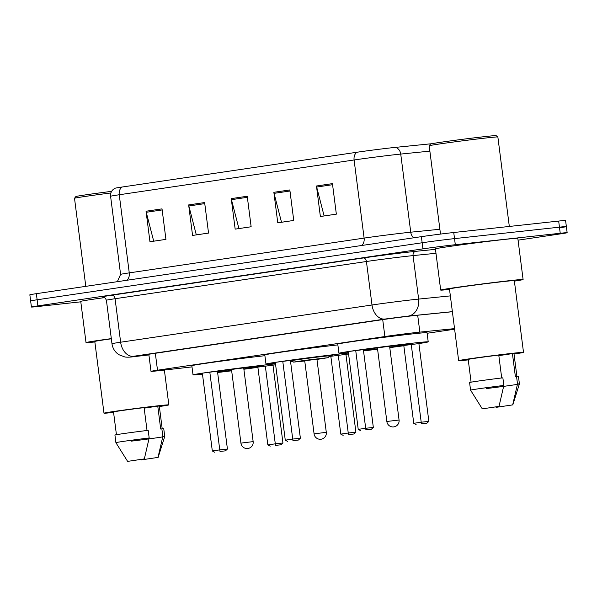 <?xml version="1.0" encoding="UTF-8"?>
<svg xmlns="http://www.w3.org/2000/svg" width="597" height="597" viewBox="0 0 597 597"><rect width="100%" height="100%" fill="white"/><g stroke="black" fill="none" stroke-linecap="round" stroke-linejoin="round"><path stroke-width="0.9" d="M454.548 328.619L419.855 332.119A23.082 0.44 172.7 0 0 417.251 332.395A23.082 0.44 172.7 0 0 384.878 336.544L157.504 370.215A23.082 0.44 172.7 0 0 151.004 371.356A23.082 0.44 172.7 0 0 161.011 370.446L191.995 366.894M427.116 333.275L453.877 329.313A23.082 0.44 172.7 0 0 454.623 329.201M452.384 311.724L416.818 315.313A23.082 0.44 172.7 0 0 414.214 315.589A23.082 0.44 172.7 0 0 381.841 319.746L148.593 354.282A23.082 0.44 172.7 0 0 142.093 355.424A23.082 0.44 172.7 0 0 148.892 354.872M80.796 301.828L38.327 306.462A23.082 0.44 -7.3 0 1 31.417 307.022A23.082 0.44 -7.3 0 1 37.909 305.88L422.937 248.867A23.082 0.44 -7.3 0 1 455.31 244.71L560.232 233.27A23.082 0.44 -7.3 0 1 567.15 232.703A23.082 0.44 -7.3 0 1 560.65 233.852L518.054 240.158M31.417 307.022L30.634 300.925A23.082 0.44 -7.3 0 1 37.126 299.776L422.154 242.763A23.082 0.44 -7.3 0 1 454.526 238.613L559.456 227.166A23.082 0.44 -7.3 0 1 566.366 226.599A23.082 0.44 -7.3 0 1 559.874 227.748M122.243 187.003A7.694 5.492 81.6 0 0 119.251 194.756A30.768 0.59 172.7 0 0 110.587 196.279C110.348 192.547 111.885 189.861 115.191 188.212A25.231 0.485 -7.3 0 1 122.243 187.003L357.096 152.228A25.231 0.485 -7.3 0 1 392.49 147.683A25.231 0.485 -7.3 0 1 395.333 147.384L431.87 143.698M566.366 226.599L565.583 220.502A23.082 0.44 -7.3 0 0 558.673 221.069L453.742 232.509A23.082 0.44 -7.3 0 0 421.37 236.658L36.35 293.672A23.082 0.44 -7.3 0 0 29.85 294.821L30.634 300.925A23.082 0.44 -7.3 0 1 37.126 299.776L422.154 242.763A23.082 0.44 -7.3 0 1 454.526 238.613L559.456 227.166A23.082 0.44 -7.3 0 1 566.366 226.599L567.15 232.703M165.936 239.375L153.705 241.181L146.25 212.286A6.157 4.395 -98.4 0 1 146.049 211.234L149.959 241.748L165.936 239.382L162.026 208.868L146.049 211.234M208.54 233.061L196.309 234.875L188.853 205.972A6.157 4.395 -98.4 0 1 188.652 204.92L192.562 235.442L208.54 233.076L204.629 202.555L188.652 204.92M336.35 214.136L324.119 215.95L316.664 187.048A6.157 4.395 -98.4 0 1 316.462 185.995L320.373 216.517L336.35 214.151L332.439 183.63L316.462 185.995M293.746 220.442L281.515 222.256L274.06 193.361A6.157 4.395 -98.4 0 1 273.859 192.309L277.769 222.823L293.746 220.457L289.836 189.943L273.859 192.309M251.143 226.756L238.912 228.561L231.457 199.667A6.157 4.395 -98.4 0 1 231.255 198.614L235.166 229.129L251.143 226.763L247.233 196.249L231.255 198.614M429.191 145.758L430.519 144.041A33.081 0.634 -7.3 0 1 450.825 140.855A33.081 0.634 -7.3 0 1 486.227 136.459A33.081 0.634 -7.3 0 1 496.129 135.638L497.853 136.967A34.619 0.664 -7.3 0 1 497.861 136.974A34.619 0.664 -7.3 0 0 487.488 137.825A34.619 0.664 -7.3 0 0 450.444 142.429A34.619 0.664 -7.3 0 0 429.191 145.758A34.619 0.664 -7.3 0 0 429.183 145.772L440.496 234.076M449.526 289.448A41.544 0.798 -7.3 0 1 440.69 290.082A41.544 0.798 -7.3 0 1 465.832 286.12A41.544 0.798 -7.3 0 1 510.651 280.545A41.544 0.798 -7.3 0 1 523.099 279.523A41.544 0.798 -7.3 0 1 514.39 281.135M440.69 290.082L435.414 248.882A41.544 0.798 -7.3 0 1 460.556 244.919A41.544 0.798 -7.3 0 1 505.375 239.345A41.544 0.798 -7.3 0 1 517.823 238.33L523.099 279.523M468.249 359.894A32.693 0.627 -7.3 0 1 458.653 360.67A32.693 0.627 -7.3 0 1 478.443 357.551A32.693 0.627 -7.3 0 1 513.718 353.163A32.693 0.627 -7.3 0 1 523.509 352.364A32.693 0.627 -7.3 0 1 514.032 354.028M458.653 360.67L449.466 288.955A32.693 0.627 -7.3 0 1 469.257 285.836A32.693 0.627 -7.3 0 1 504.525 281.448A32.693 0.627 -7.3 0 1 514.323 280.65L523.509 352.364M498.838 355.633L512.435 353.618A23.082 0.44 -7.3 0 1 513.972 353.588L516.883 376.311M512.435 353.618L515.368 376.506L516.532 376.334A24.619 0.47 -7.3 0 1 518.435 376.274L519.412 383.908A24.619 0.47 -7.3 0 1 519.405 383.908A24.619 0.47 -7.3 0 1 486.137 388.61M512.681 404.893L496.047 407.355L512.681 404.893L517.509 383.968A24.619 0.47 -7.3 0 1 519.412 383.908M516.532 376.334L517.509 383.968M501.704 377.968L498.771 355.111A23.082 0.44 -7.3 0 0 468.19 359.446L471.1 382.177M482.383 408.848L499.017 406.385L482.383 408.848M470.578 390.169A24.619 0.47 -7.3 0 1 470.57 390.162A24.619 0.47 -7.3 0 1 503.846 385.453L502.868 377.826A24.619 0.47 -7.3 0 0 469.593 382.535L470.57 390.162L482.272 408.826M499.017 406.385L503.846 385.453M290.455 360.797A21.768 0.418 -7.3 0 1 325.686 356.133A21.768 0.418 -7.3 0 1 332.216 355.596A21.768 0.418 -7.3 0 1 329.208 356.2M275.441 363.401A45.006 0.866 -7.3 0 1 265.978 364.08A45.006 0.866 -7.3 0 1 293.217 359.79A45.006 0.866 -7.3 0 1 341.775 353.752A45.006 0.866 -7.3 0 1 348.454 353.058M265.978 364.08L264.807 354.924A45.006 0.866 -7.3 0 1 290.366 350.864A45.006 0.866 -7.3 0 1 337.865 344.894M292.948 440.638L298.418 440.041L292.948 440.638L292.724 439.071L300.381 438.235L290.411 360.424L275.307 362.357L285.269 440.176L292.724 439.071L282.762 361.252M348.573 353.961A45.006 0.866 -7.3 0 1 345.932 354.372L330.828 356.305L340.797 434.123L348.252 433.019L338.283 355.2M330.857 356.551A45.006 0.866 -7.3 0 1 328.708 356.842M292.731 361.454A45.006 0.866 -7.3 0 1 290.575 361.707M292.082 360.954A21.768 0.418 -7.3 0 1 290.493 361.095M348.476 434.586L353.939 433.989L348.476 434.586L348.252 433.019L355.902 432.183L345.932 354.364M343.148 435.37L340.797 434.123M355.902 432.183L353.939 433.989M287.627 441.429L285.269 440.176M300.381 438.235L298.418 440.041M304.746 360.984L293.575 362.103L303.94 360.461L328.059 357.685L316.955 359.416M304.724 360.782L316.932 359.215M348.394 352.603A45.006 0.866 -7.3 0 1 338.939 353.275A45.006 0.866 -7.3 0 1 366.177 348.984A45.006 0.866 -7.3 0 1 414.728 342.947A45.006 0.866 -7.3 0 1 428.213 341.842A45.006 0.866 -7.3 0 1 418.893 343.573L403.788 345.499L413.751 423.318L421.206 422.213L411.243 344.394M338.939 353.275L337.768 344.126A45.006 0.866 -7.3 0 1 365.006 339.827A45.006 0.866 -7.3 0 1 413.557 333.79A45.006 0.866 -7.3 0 1 427.042 332.686L428.213 341.842M363.394 349.827A26.156 0.5 -7.3 0 1 401.684 344.879A26.156 0.5 -7.3 0 1 409.52 344.238A26.156 0.5 -7.3 0 1 389.744 347.26M377.535 348.827A26.156 0.5 -7.3 0 1 365.468 350.238A26.156 0.5 -7.3 0 1 363.476 350.454M365.909 429.833L371.371 429.236L365.909 429.833L365.685 428.273L373.334 427.437L363.372 349.618L348.26 351.558L358.23 429.37L365.685 428.273L355.715 350.454M403.818 345.745A45.006 0.866 -7.3 0 1 389.789 347.626M377.58 349.193A45.006 0.866 -7.3 0 1 363.536 350.902M421.43 423.78L426.9 423.183L421.43 423.78L421.206 422.213L428.862 421.378L418.893 343.566M416.109 424.571L413.751 423.318M428.862 421.378L426.9 423.183M360.581 430.624L358.23 429.37M373.334 427.437L371.371 429.236M85.796 286.351L74.513 198.294A34.619 0.664 -7.3 0 1 74.521 198.279L75.849 196.562A33.081 0.634 -7.3 0 1 111.617 191.353M74.521 198.279A34.619 0.664 -7.3 0 1 110.885 192.965M94.856 341.962A41.544 0.798 -7.3 0 1 86.02 342.603A41.544 0.798 -7.3 0 1 111.326 338.618M86.02 342.603L80.744 301.403A41.544 0.798 -7.3 0 1 104.788 297.59M113.572 412.408A32.693 0.627 -7.3 0 1 103.982 413.191A32.693 0.627 -7.3 0 1 123.773 410.072A32.693 0.627 -7.3 0 1 159.041 405.684A32.693 0.627 -7.3 0 1 168.839 404.885A32.693 0.627 -7.3 0 1 159.362 406.542M103.982 413.191L94.796 341.477A32.693 0.627 -7.3 0 1 111.348 338.805M144.168 408.154L157.765 406.139A23.082 0.44 -7.3 0 1 159.302 406.102L162.212 428.825M157.765 406.139L160.697 429.027L161.862 428.855A24.619 0.47 -7.3 0 1 163.757 428.795L164.735 436.422A24.619 0.47 -7.3 0 1 164.735 436.429A24.619 0.47 -7.3 0 1 131.467 441.131M158.004 457.414L141.377 459.877L158.004 457.414L162.839 436.482A24.619 0.47 -7.3 0 1 164.735 436.422M161.862 428.855L162.839 436.482M147.034 430.489L144.101 407.632A23.082 0.44 -7.3 0 0 113.52 411.967L116.43 434.691M127.713 461.362L144.347 458.899L127.713 461.362M115.9 442.683L115.9 442.683A24.619 0.47 -7.3 0 1 149.175 437.974L148.198 430.347A24.619 0.47 -7.3 0 0 114.922 435.049L115.9 442.683L127.601 461.347M144.347 458.899L149.175 437.974M202.48 374.207A45.006 0.866 -7.3 0 1 193.025 374.886A45.006 0.866 -7.3 0 1 220.263 370.595A45.006 0.866 -7.3 0 1 268.814 364.551A45.006 0.866 -7.3 0 1 275.493 363.857M193.025 374.886L191.846 365.73A45.006 0.866 -7.3 0 1 217.412 361.67A45.006 0.866 -7.3 0 1 264.904 355.7M217.48 371.431A26.156 0.5 -7.3 0 1 255.77 366.483A26.156 0.5 -7.3 0 1 263.605 365.842A26.156 0.5 -7.3 0 1 243.83 368.871M231.621 370.431A26.156 0.5 -7.3 0 1 219.554 371.849A26.156 0.5 -7.3 0 1 217.562 372.058M219.994 451.444L225.457 450.847L219.994 451.444L219.771 449.877L227.42 449.041L217.45 371.222L202.346 373.162L212.316 450.981L219.771 449.877L209.801 372.058M275.613 364.767A45.006 0.866 -7.3 0 1 272.978 365.177L257.867 367.11L267.837 444.929L275.292 443.825L265.322 366.006M257.904 367.349A45.006 0.866 -7.3 0 1 243.875 369.237M231.666 370.797A45.006 0.866 -7.3 0 1 217.614 372.513M275.515 445.384L280.986 444.787L275.515 445.384L275.292 443.825L282.948 442.989L272.978 365.17M270.195 446.175L267.837 444.929M282.948 442.989L280.986 444.787M214.666 452.227L212.316 450.981M227.42 449.041L225.457 450.847M417.691 315.223L419.855 332.119M382.714 319.619L384.878 336.544M155.332 353.282L157.504 370.215M452.369 311.649L406.467 316.291L384.886 319.059L133.527 356.282L133.803 356.663L148.899 354.939L135.661 356.461A15.388 8.694 -96.5 0 0 135.862 356.431M135.459 356.476A15.388 8.694 -96.5 0 0 135.661 356.461L133.519 356.7C130.265 357.207 127.4 357.312 124.922 357.006L118.833 354.67C114.952 352.029 112.669 348.387 111.975 343.738A30.768 0.59 -7.3 0 1 120.639 342.215L371.998 304.992A30.768 0.59 -7.3 0 1 415.161 299.455A30.768 0.59 -7.3 0 1 418.631 299.09L413.064 255.598A30.768 0.59 172.7 0 0 409.587 255.971A30.768 0.59 172.7 0 0 366.431 261.508L115.072 298.724A30.768 0.59 172.7 0 0 106.408 300.254C104.005 295.358 102.617 297.44 102.96 296.94M103.124 296.955A34.619 0.664 -7.3 0 1 111.848 295.209L363.207 257.986A3.843 2.746 -98.4 0 1 366.431 261.508L371.998 304.992A15.388 10.992 81.6 0 0 384.886 319.059M363.207 257.986A34.619 0.664 -7.3 0 1 411.766 251.762A34.619 0.664 -7.3 0 1 415.669 251.344L435.474 249.345M560.232 233.27L558.673 221.069M455.31 244.71L453.742 232.509M422.937 248.867L421.37 236.658M37.909 305.88L36.35 293.672M408.199 316.104A15.388 12.507 -95.8 0 0 418.631 299.09L450.354 295.888M435.974 253.292L413.064 255.598A3.843 3.127 84.2 0 1 415.669 251.344M133.527 356.282A15.388 10.992 81.6 0 1 120.639 342.215L115.072 298.724A3.843 2.746 -98.4 0 0 111.848 295.209M126.803 280.277A7.694 5.492 81.6 0 0 129.258 272.874L364.11 238.099A30.768 0.59 -7.3 0 1 407.266 232.561A30.768 0.59 -7.3 0 1 410.743 232.196L439.877 229.255M117.363 281.68L120.594 274.404A30.768 0.59 -7.3 0 1 129.258 272.874L119.251 194.756L354.096 159.981A7.694 5.492 -98.4 0 1 357.096 152.228M429.87 151.131L400.736 154.071A30.768 0.59 172.7 0 0 397.259 154.436A30.768 0.59 172.7 0 0 354.096 159.981L364.11 238.099A7.694 5.492 81.6 0 1 361.655 245.501M395.333 147.384A7.694 6.254 -95.8 0 1 400.736 154.071L410.743 232.196A7.694 6.254 84.2 0 0 413.781 237.785M231.457 199.667L247.367 197.308M274.06 193.361L289.97 191.003M316.664 187.048L332.574 184.697M188.853 205.972L204.764 203.622M146.25 212.286L162.16 209.928M315.828 433.609L314.089 433.915A6.157 6.157 0 0 0 321.096 439.22A6.157 6.157 0 0 0 326.298 432.347L315.828 433.609M388.587 421.273L386.856 421.579A6.157 6.157 0 0 0 393.863 426.885A6.157 6.157 0 0 0 399.065 420.019L388.587 421.273M242.673 442.884L240.942 443.19A6.157 6.157 0 0 0 247.942 448.496A6.157 6.157 0 0 0 253.15 441.623L242.673 442.884M148.817 354.252L151.004 371.356M111.975 343.738L106.408 300.254M110.587 196.279L120.594 274.404M512.793 404.915L519.405 383.908M509.323 226.45L497.861 136.974M328.059 357.685L329.566 355.737M293.575 362.103L291.62 360.595M304.694 360.558L314.089 433.915M316.903 358.998L326.298 432.347M377.408 347.857L386.856 421.579M389.617 346.297L399.065 420.019M158.123 457.436L164.735 436.429M168.839 404.885L164.376 370.058M231.494 369.468L240.942 443.19M243.703 367.901L253.15 441.623"/></g></svg>

